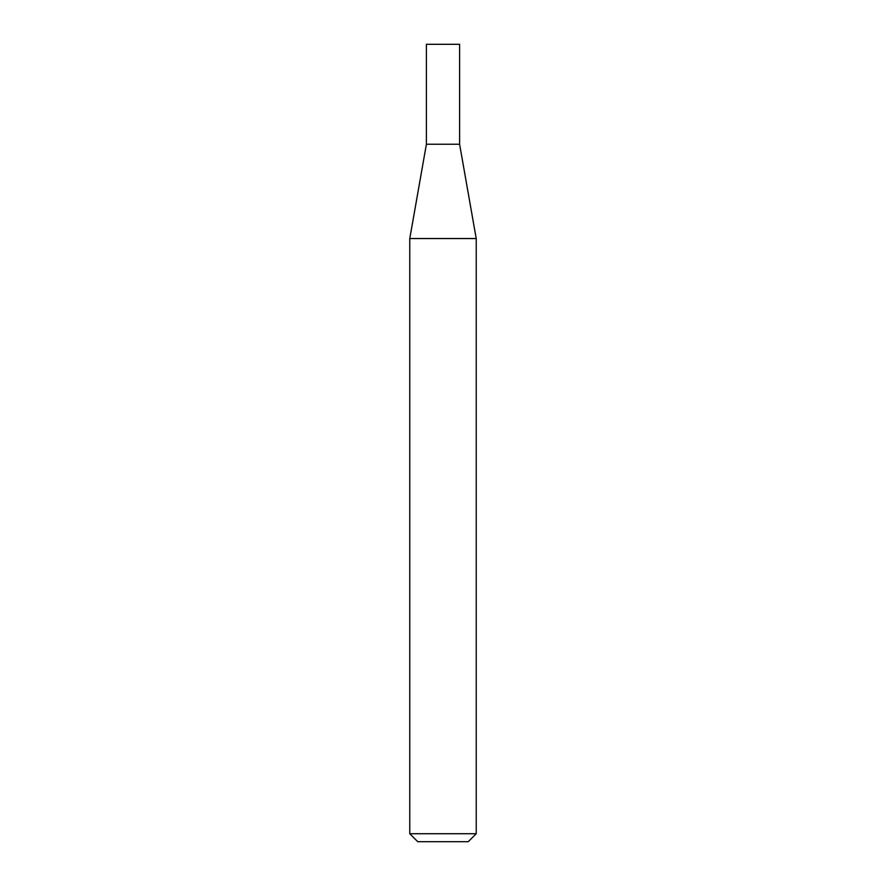 <?xml version="1.0" encoding="UTF-8"?>
<svg xmlns="http://www.w3.org/2000/svg" width="886" height="886" viewBox="0 0 886 886"><rect width="100%" height="100%" fill="white"/><g stroke="black" fill="none" stroke-linecap="round" stroke-linejoin="round"><path stroke-width="1.33" d="M426.399 144.241L459.601 144.241L459.601 44.3L426.399 44.3L426.399 144.241L409.775 238.544L476.225 238.544L459.601 144.241M476.225 833.726L468.251 841.7L417.749 841.7L409.775 833.726L476.225 833.726L476.225 238.544M409.775 833.726L409.775 238.544"/></g></svg>
